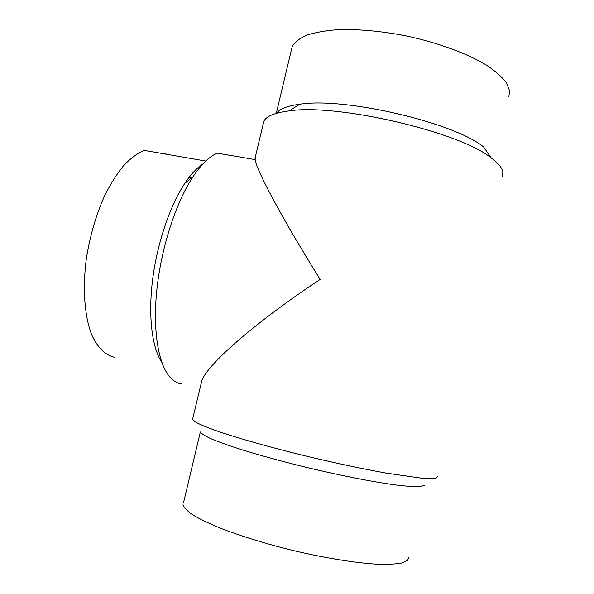 <?xml version="1.0" encoding="UTF-8"?>
<svg xmlns="http://www.w3.org/2000/svg" width="594" height="594" viewBox="0 0 594 594"><rect width="100%" height="100%" fill="white"/><g stroke="black" fill="none" stroke-linecap="round" stroke-linejoin="round"><path stroke-width="0.89" d="M276.693 113.224C279.67 108.865 287.37 105.866 299.799 104.232C344.134 96.941 454.425 122.609 483.657 147.015L491.268 157.982C498.336 163.246 502.197 167.961 502.866 172.134L502.227 176.7M291.268 50.445L292.189 46.57C294.706 42.196 299.487 38.417 306.534 35.239C314.857 32.499 325.178 30.65 337.489 29.7C357.64 29.002 380.063 30.97 404.744 35.603C436.998 42.33 467.196 53.408 486.842 65.385C495.767 71.399 502.346 77.265 506.585 82.989L509.63 91.008L508.791 96.978M263.127 124.406L263.885 121.235C266.32 116.164 274.695 112.726 289.018 110.915C336.961 103.304 459.778 131.883 491.268 157.982M192.798 418.384L192.545 419.446L195.834 422.245C200.416 424.665 207.596 427.628 217.352 431.125C238.899 438.506 272.535 447.98 309.103 456.823C337.169 463.469 362.741 468.874 385.833 473.054L421.035 478.125C428.913 478.705 434.147 478.616 436.724 477.851L437.392 476.425M255.435 156.549L255.145 159.615C256.504 170.24 281.586 217.545 320.136 279.432C255.13 322.394 207.403 364.493 201.856 380.531L200.861 384.689M183.539 502.598L200.356 432.001C201.485 433.687 204.982 435.907 210.848 438.662C218.095 441.691 227.539 445.114 239.204 448.93C258.553 454.989 280.903 461.13 306.252 467.352C339.575 475.334 372.126 481.734 394.587 484.823C404.945 486.1 412.971 486.716 418.673 486.679L424.205 485.543M183.034 504.692C183.888 507.566 187.132 510.966 192.768 514.887C199.792 519.059 209.073 523.522 220.597 528.281C239.783 535.677 262.11 542.641 287.585 549.175C321.102 557.402 354.113 562.874 377.131 564.203C387.763 564.538 396.079 564.122 402.064 562.941L407.64 560.283L408.776 557.224M161.754 362.258C152.079 347.809 148.055 316.283 152.584 279.848C157.135 243.429 169.981 205.628 184.831 183.338C190.912 174.257 196.963 167.768 202.977 163.885M114.501 357.246C105.383 355.286 97.839 347.928 91.87 335.157C84.675 317.003 82.403 289.493 86.219 259.593C89.768 236.65 95.864 215.459 104.499 196.02C110.477 184.051 116.877 173.879 123.701 165.496C130.606 158.308 137.437 153.274 144.186 150.386L205.784 161.056M182.12 384.028C178.23 383.605 174.614 381.786 171.287 378.564C158.954 366.684 152.51 332.811 156.771 290.511C161.033 248.24 175.846 202.584 193.013 176.73C201.277 164.397 209.326 156.541 217.159 153.155L255.145 159.615M237.08 155.903L237.942 156.69M165.021 153.163L166.417 154.232M292.189 46.57L276.284 113.343M299.799 104.232L289.018 110.915M263.885 121.235L255.004 158.368M201.856 380.531L192.545 419.446M184.831 183.338L193.013 176.73M188.907 177.613L191.372 178.052"/></g></svg>
